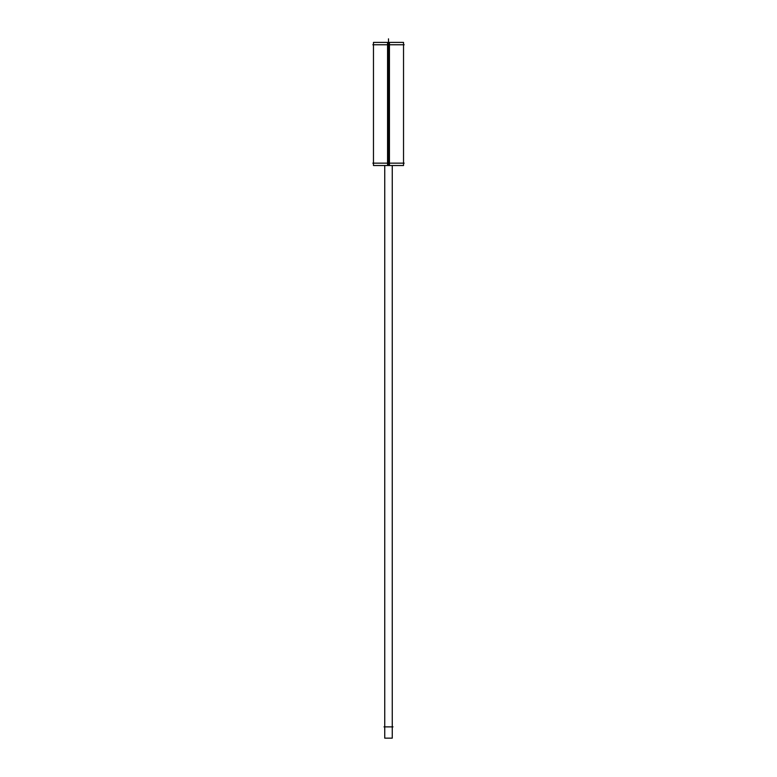 <?xml version="1.0" encoding="UTF-8"?>
<svg xmlns="http://www.w3.org/2000/svg" width="777" height="777" viewBox="0 0 777 777"><rect width="100%" height="100%" fill="white"/><g stroke="black" fill="none" stroke-linecap="round" stroke-linejoin="round"><path stroke-width="1.17" d="M404.157 163.151L372.843 163.151M373.465 42.405L389.442 42.405L389.442 165.52L373.465 165.52L373.465 42.405M387.558 42.405L387.558 165.52L403.535 165.52L403.535 42.405L387.558 42.405M404.157 44.765L372.843 44.765M392.977 726.874L384.023 726.874M392.259 726.874L392.259 165.52L392.259 738.15L384.741 738.15L384.741 165.52L384.741 726.874M388.5 44.765L388.5 163.151M388.5 38.85L388.5 165.52L388.5 38.85M373.465 163.151L373.465 44.765M403.535 44.765L403.535 163.151"/></g></svg>
